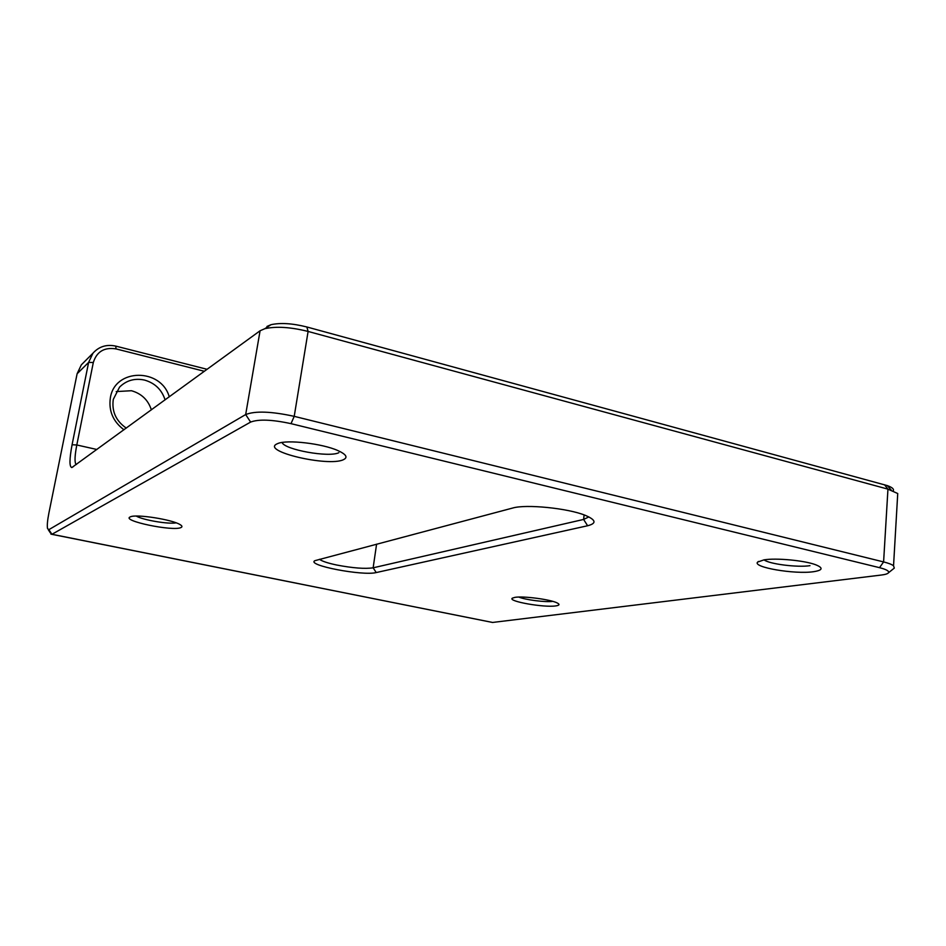 <?xml version="1.0" encoding="UTF-8"?>
<svg xmlns="http://www.w3.org/2000/svg" width="946" height="946" viewBox="0 0 946 946"><rect width="100%" height="100%" fill="white"/><g stroke="black" fill="none" stroke-linecap="round" stroke-linejoin="round"><path stroke-width="1.42" d="M343.386 459.709C328.345 467.076 260.718 451.242 276.965 443.899L277.864 443.508C286.993 439.417 322.444 443.568 337.852 450.556C346.307 454.399 348.152 457.45 343.386 459.709M282.026 442.48C284.628 449.776 329.102 457.734 338.834 452.708M813.69 571.68C794.865 574.577 751.81 567.21 757.699 562.042L764.037 559.855C776.075 557.821 804.289 560.446 815.511 564.691C823.481 567.884 822.878 570.213 813.69 571.68M764.084 559.855C769.086 564.029 797.443 567.635 809.977 565.673M555.787 605.901C544.175 607.781 507.352 601.278 512.318 598.179L514.908 597.364C523.138 595.85 550.596 599.457 557.135 602.921C559.985 604.364 559.535 605.357 555.787 605.901M518.786 597.056C525.302 599.859 545.759 602.448 552.771 601.36M180.946 527.561C173.153 531.605 121.088 520.82 130.146 516.942L130.418 516.823C135.976 513.867 172.349 519.567 180.059 524.592C182.235 525.881 182.531 526.875 180.946 527.561M136.259 516.067C142.609 519.993 168.885 524.439 176.133 522.831M123.961 429.791C113.023 421.514 108.494 410.824 110.375 397.746C114.88 368.018 161.151 367.923 169.263 396.835M165.089 399.874C161.778 389.669 154.931 383.071 144.561 380.079C134.781 377.986 126.445 380.339 119.551 387.127L113.284 399.401C111.628 411.392 115.968 420.958 126.279 428.112M116.216 391.585L131.447 390.722C141.522 393.595 148.155 399.969 151.372 409.855M319.512 559.287C321.9 561.179 327.612 563.083 336.634 565.01C352.775 568.085 364.943 569.019 373.138 567.813L583.611 519.437L588.85 516.918M587.62 525.751L376.236 572.555C362.838 576.161 305.593 565.164 314.971 560.659L512.578 508.061C525.799 504.005 568.038 508.191 585.338 515.369C596.051 519.945 596.808 523.398 587.62 525.751L583.611 519.437L584.12 514.908M51.864 534.336L492.547 622.456L881.518 575.014C885.421 574.518 887.738 573.773 888.495 572.756C889.358 571.112 886.367 569.421 879.52 567.671L291.013 423.654C272.093 419.563 258.625 419.043 250.619 422.082L51.959 534.289L50.907 534.147M897.518 497.336L897.73 493.528L887.951 489.141L308.1 331.443C290.659 327.08 276.232 326.169 264.845 328.688L260.079 330.769L71.825 467.56C69.283 466.827 69.365 459.224 72.073 444.75L88.617 362.401L92.945 353.213C98.963 346.508 106.579 344.143 115.802 346.118L207.103 369.307M204.383 371.293L115.991 348.897C104.285 347.076 96.729 351.616 93.311 362.507L76.803 444.975C74.84 455.263 74.509 461.66 75.834 464.143L76.283 464.486M266.949 326.465L270.946 324.715C280.43 322.598 292.397 323.343 306.847 326.973L887.313 485.605C892.232 487.367 894.207 489.129 893.237 490.891M84.159 362.022L81.332 364.849L77.111 373.765L48.896 513.039C47.454 520.43 46.993 525.598 47.537 528.554L48.837 529.677L245.676 414.549C255.243 410.789 271.431 411.392 294.218 416.346L883.599 561.924C888.554 563.166 891.877 564.455 893.544 565.791L894.301 568.108L893.095 569.078M376.591 544.151L373.138 567.813L376.236 572.555M48.837 529.677L51.959 534.289L492.547 622.456M72.073 444.75L76.803 444.975L96.882 449.492M879.52 567.671L883.599 561.924L887.951 489.141L884.522 484.754M306.847 326.973L308.1 331.443L294.218 416.346L291.013 423.654M93.311 362.507L88.617 362.401L77.111 373.765M250.619 422.082L245.676 414.549L260.079 330.769M115.802 346.118L115.991 348.897M758.491 561.427L757.699 562.042M81.332 364.849L92.945 353.213M893.544 565.791L897.73 493.528M75.834 464.143L76.543 464.297M888.495 572.756L894.301 568.108M48.341 529.807L50.375 532.905M73.528 466.484L71.825 467.56M270.946 324.715L264.845 328.688M887.313 485.605L891.298 490.17"/></g></svg>
